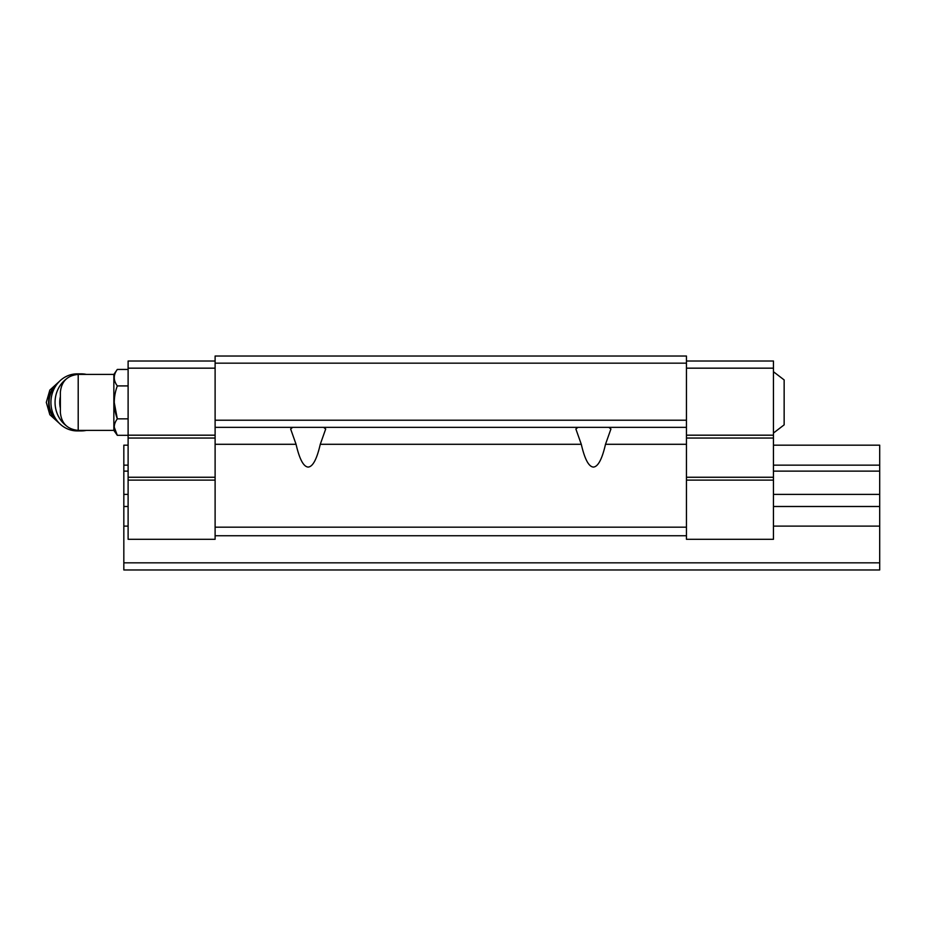<?xml version="1.0" encoding="UTF-8"?>
<svg xmlns="http://www.w3.org/2000/svg" width="926" height="926" viewBox="0 0 926 926"><rect width="100%" height="100%" fill="white"/><g stroke="black" fill="none" stroke-linecap="round" stroke-linejoin="round"><path stroke-width="1.39" d="M773.453 371.731L784.148 379.926L784.148 424.849L773.453 433.055M78.201 430.382L78.201 374.405C67.367 375.458 61.429 381.396 60.375 392.23L60.375 412.545C61.429 423.379 67.367 429.317 78.201 430.382L113.852 430.382L117.313 435.324L114.222 427.094M78.201 374.405L113.852 374.405L113.852 430.382M686.455 363.166L215.11 363.166L215.11 356.035L686.455 356.035L686.455 539.302L773.453 539.302L773.453 480.119L686.455 480.119M323.637 427.349L325.697 429.004L320.269 444.295C316.854 459.157 312.814 466.75 308.161 467.074C303.52 466.75 299.48 459.157 296.065 444.295L290.637 428.993L292.685 427.349M608.868 427.349L610.928 428.993L605.5 444.295C602.085 459.157 598.046 466.75 593.404 467.074C588.751 466.75 584.711 459.157 581.296 444.295L575.868 428.993L577.928 427.349M296.065 444.295L215.11 444.295L215.11 363.166M686.455 420.219L215.11 420.219M686.455 427.349L215.11 427.349M215.11 444.295L215.11 539.302L128.112 539.302L128.112 480.119L215.11 480.119M686.455 527.172L215.11 527.172M686.455 535.737L215.11 535.737M686.455 361.024L773.453 361.024L773.453 368.166L686.455 368.166M773.453 368.166L773.453 435.185L686.455 435.185M773.453 435.185L773.453 438.044L686.455 438.044M773.453 438.044L773.453 477.26L686.455 477.26M773.453 477.26L773.453 480.119M215.11 368.166L128.112 368.166L128.112 361.024L215.11 361.024M128.112 368.166L128.112 435.185L215.11 435.185M128.112 435.185L128.112 438.044L215.11 438.044M128.112 438.044L128.112 477.26L215.11 477.26M128.112 477.26L128.112 480.119M113.852 374.405L117.313 369.451C113.273 374.903 113.273 380.389 117.313 385.922C113.273 396.918 113.273 407.903 117.313 418.853L128.112 418.853M117.313 385.922L128.112 385.922M117.313 369.451L128.112 369.451M128.112 435.324L117.313 435.324C113.273 429.803 113.273 424.305 117.313 418.853L114.222 402.393M60.375 396.548A24.956 22.976 90 0 0 60.375 408.227M86.373 374.405A28.521 26.252 90 0 0 81.314 373.861L77.182 373.861A28.521 26.252 90 0 0 50.93 402.393A28.521 26.252 90 0 0 77.182 430.914L81.314 430.914A28.521 26.252 90 0 0 86.373 430.382M81.314 373.861A28.521 26.252 90 0 0 75.145 374.66M66.047 379.185A28.521 26.252 90 0 0 58.488 416.48A28.521 26.252 90 0 0 66.047 425.59M75.145 430.115A28.521 26.252 90 0 0 81.314 430.914M123.829 562.834L123.829 569.965L879.7 569.965L879.7 562.834L123.829 562.834L123.829 445.175L128.112 445.175M773.453 445.175L879.7 445.175L879.7 471.126L773.453 471.126M128.112 471.126L123.829 471.126M879.7 465.141L773.453 465.141M128.112 465.141L123.829 465.141M879.7 471.126L879.7 494.38L773.453 494.38M128.112 494.38L123.829 494.38M879.7 494.38L879.7 506.499L773.453 506.499M128.112 506.499L123.829 506.499M879.7 506.499L879.7 526.107L773.453 526.107M128.112 526.107L123.829 526.107M879.7 526.107L879.7 562.834M581.296 444.295L320.269 444.295M686.455 444.295L605.5 444.295M57.887 383.051A23.532 21.657 90 0 0 57.887 421.724M56.914 384.267A23.532 21.657 90 0 0 56.914 420.508M59.391 381.408L49.842 390.066L46.3 402.393L49.854 414.709L59.391 423.367"/></g></svg>
